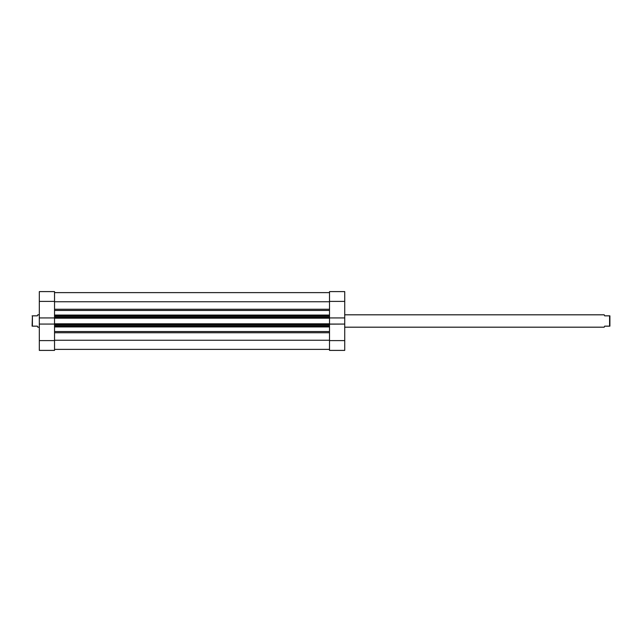<?xml version="1.0" encoding="UTF-8"?>
<svg xmlns="http://www.w3.org/2000/svg" width="642" height="642" viewBox="0 0 642 642"><rect width="100%" height="100%" fill="white"/><g stroke="black" fill="none" stroke-linecap="round" stroke-linejoin="round"><path stroke-width="0.96" d="M329.515 291.596L329.515 317.934L329.515 301.395L344.73 301.395L344.73 291.596L329.515 291.596L344.73 291.596L344.73 317.934L344.73 301.395L329.515 301.395L329.515 291.596M329.515 324.066L329.515 350.404L344.73 350.404L344.73 317.934L329.515 317.934L344.73 317.934L344.73 340.605L329.515 340.605L329.515 324.066L344.73 324.066L329.515 324.13M344.73 350.404L329.515 350.404L329.515 340.605L344.73 340.605L344.73 350.404M54.538 317.934L54.538 291.596L39.322 291.596L39.322 350.404L54.538 350.404L54.538 324.066L39.322 324.066L39.322 340.605L54.538 340.605L54.538 324.066L39.322 324.066L39.322 317.934L54.538 317.934L54.538 301.395L39.322 301.395L39.322 317.934L54.538 317.934L54.538 324.13M54.538 350.404L39.322 350.404L39.322 340.605L54.538 340.605L54.538 350.404M39.322 291.596L54.538 291.596L54.538 301.395L39.322 301.395L39.322 291.596M54.538 292.624L329.515 292.624L54.538 292.624M329.515 326.93L54.538 326.93L329.515 326.93M54.538 331.553L329.515 331.553L54.538 331.553M54.538 317.87L329.515 318.191L329.515 323.809L54.538 323.809L54.538 318.191L329.515 318.191L329.515 323.809L54.538 324.066M329.515 340.244L54.538 340.244L329.515 340.244M54.538 332.749L329.515 332.749L54.538 332.749M329.515 310.447L54.538 310.447L329.515 310.447M54.538 315.07L329.515 315.07L54.538 315.07M54.538 301.756L329.515 301.756L54.538 301.756M329.515 309.251L54.538 309.251L329.515 309.251M54.538 326.16L329.515 326.16L54.538 326.16M329.515 325.125L54.538 325.125L329.515 325.125M54.538 324.33L329.515 324.33L54.538 324.33M54.538 315.84L329.515 315.84L54.538 315.84M54.538 317.67L329.515 317.67L54.538 317.67M329.515 316.875L54.538 316.875L329.515 316.875M609.587 326.16L609.587 315.84L609.587 326.16L604.636 326.16L604.331 326.93L604.636 326.16L609.587 326.16L609.587 315.84L604.636 315.84L604.226 314.813L344.73 314.813L604.226 314.813M604.226 327.187L344.73 327.187L604.226 327.187M32.413 326.16L37.364 326.16L37.774 327.187L39.322 327.187L37.774 327.187L37.364 326.16L32.413 326.16L32.413 315.84L32.1 326.16M32.413 315.84L37.364 315.84L37.774 314.813L39.322 314.813L37.774 314.813L37.364 315.84L32.1 315.84M37.364 326.16L37.541 326.601L37.364 326.16M37.774 327.187L37.541 326.601M609.9 326.16L609.9 315.84L604.636 315.84L604.459 315.399M54.538 349.376L329.515 349.376"/></g></svg>
